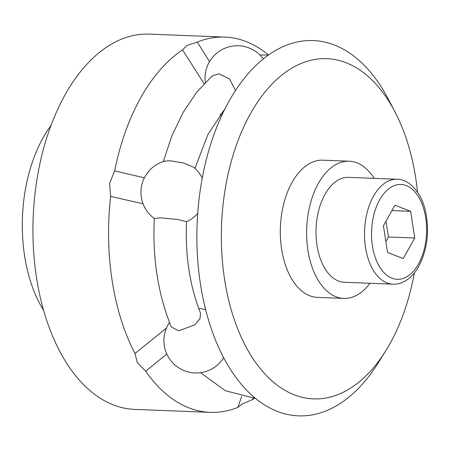 <?xml version="1.0" encoding="UTF-8"?>
<svg xmlns="http://www.w3.org/2000/svg" width="450" height="450" viewBox="0 0 450 450"><rect width="100%" height="100%" fill="white"/><g stroke="black" fill="none" stroke-linecap="round" stroke-linejoin="round"><path stroke-width="0.67" d="M50.923 125.623A121.151 70.217 92.3 0 0 42.66 308.829A121.151 70.217 92.3 0 0 43.644 310.427M143.049 203.782L110.661 196.391A187.785 108.838 92.3 0 0 134.983 353.509L137.323 362.599L145.676 371.239L166.787 354.004M224.342 110.093L222.649 112.866A123.171 71.387 92.3 0 0 219.977 114.919M145.671 371.239A187.785 108.838 92.3 0 0 210.178 412.369A187.785 108.838 92.3 0 0 237.893 407.368L242.488 403.796L252.579 399.583L253.159 397.896M259.982 55.007L268.487 54.99A187.785 108.838 92.3 0 0 224.961 37.097A187.785 108.838 92.3 0 0 197.246 42.098L187.02 45.444L182.559 49.883L204.081 83.711M222.159 112.101L222.649 112.866M224.961 37.097L149.333 34.116A187.785 108.838 92.3 0 0 42.806 151.459A187.785 108.838 92.3 0 0 64.508 359.73A187.785 108.838 92.3 0 0 134.544 409.387L210.178 412.369M252.579 399.583A187.785 108.838 92.3 0 0 254.959 397.952M110.661 196.391L109.592 183.42L114.66 170.876L144.366 177.829M182.559 49.883A187.785 108.838 92.3 0 0 114.66 170.876M209.565 61.594L197.246 42.098M241.672 396.399L237.893 407.368M166.477 328.022L134.983 353.509M417.532 192.184A170.241 98.674 92.3 0 0 395.004 111.96L388.429 99.366A187.785 108.838 92.3 0 0 383.31 90.236A187.785 108.838 92.3 0 0 229.151 100.98A187.785 108.838 92.3 0 0 228.454 366.188A187.785 108.838 92.3 0 0 378.039 363.156L385.582 351.113A170.241 98.674 92.3 0 0 414.354 272.914M395.004 111.96A170.241 98.674 92.3 0 0 390.358 103.686A170.241 98.674 92.3 0 0 250.605 113.428A170.241 98.674 92.3 0 0 249.969 353.863A170.241 98.674 92.3 0 0 385.582 351.113M235.463 90.551L229.618 79.009L218.897 73.772L212.102 76.028L196.554 92.391L183.088 112.489L171.928 135.754L163.294 161.572M154.305 218.475A32.304 32.304 0 0 1 164.79 161.128L170.083 160.757L183.583 162.979L193.629 167.237A32.304 32.304 0 0 1 202.252 178.076M161.134 217.873L154.311 218.368C152.393 258.165 158.04 294.334 171.259 326.88L178.622 330.829L194.951 324.81L199.98 318.752L200.498 313.037C189.81 286.161 185.141 255.707 186.491 221.67L177.885 219.516L161.134 217.873M344.402 282.268A52.498 30.426 -87.7 0 1 324.821 268.386A52.498 30.426 -87.7 0 1 318.757 210.161A52.498 30.426 -87.7 0 1 348.536 177.351L397.041 179.263A52.498 30.426 -87.7 0 0 373.522 196.149A52.498 30.426 -87.7 0 0 373.326 270.298A52.498 30.426 -87.7 0 0 392.906 284.181L344.402 282.268M374.158 178.363A68.653 39.791 92.3 0 0 349.172 161.213L322.869 160.178A68.653 39.791 92.3 0 0 283.922 203.079A68.653 39.791 92.3 0 0 291.859 279.219A68.653 39.791 92.3 0 0 317.464 297.371L343.766 298.412A68.653 39.791 92.3 0 0 370.024 283.281M349.172 161.213A68.653 39.791 92.3 0 0 310.23 204.114A68.653 39.791 92.3 0 0 318.161 280.254A68.653 39.791 92.3 0 0 343.766 298.412M410.619 211.326L414.754 238.022L403.217 258.581L387.546 252.444L383.417 225.748L394.948 205.189L410.619 211.326L391.922 210.589M414.754 238.022L388.446 236.987L385.993 221.147M385.864 241.583L388.446 236.987M379.693 199.732A47.453 27.501 -87.7 0 1 418.646 197.021A47.453 27.501 -87.7 0 1 418.472 264.032A47.453 27.501 -87.7 0 1 379.519 266.749A47.453 27.501 -87.7 0 1 379.693 199.732M254.976 397.952L253.558 397.912L225.366 390.746L200.542 372.673M169.493 322.493A32.304 32.304 0 0 0 194.934 372.938A32.304 32.304 0 0 0 223.661 357.688M205.672 309.763A32.304 32.304 0 0 0 198.72 308.447M263.346 58.877A32.304 32.304 0 0 0 205.341 82.401M186.486 221.777A32.304 32.304 0 0 0 197.713 213.407M194.934 168.362L207.911 134.539L225.09 108.608M392.906 284.181C397.052 284.316 401.04 283.314 404.865 281.177C410.361 278.021 414.996 273.077 418.764 266.344C427.455 249.486 429.671 230.968 425.413 210.786C421.245 191.514 408.015 178.824 397.041 179.263"/></g></svg>
